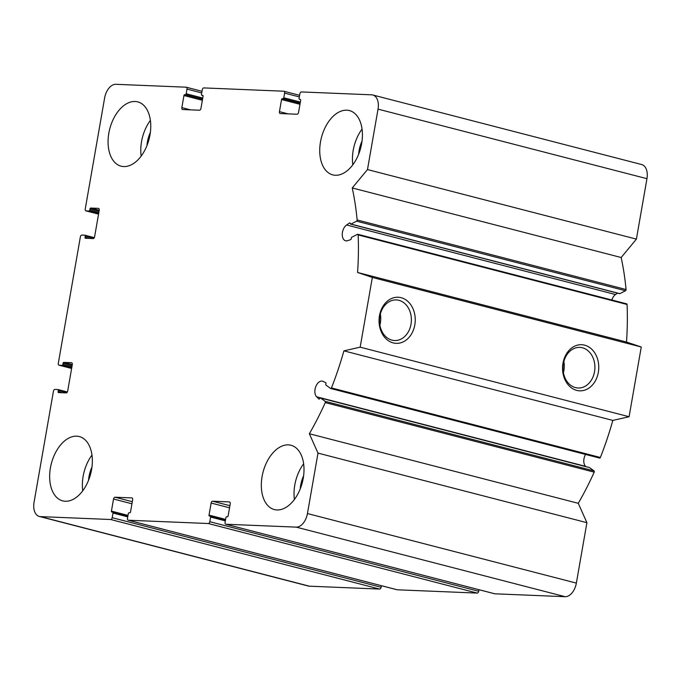<?xml version="1.0" encoding="UTF-8"?>
<svg xmlns="http://www.w3.org/2000/svg" width="681" height="681" viewBox="0 0 681 681"><rect width="100%" height="100%" fill="white"/><g stroke="black" fill="none" stroke-linecap="round" stroke-linejoin="round"><path stroke-width="1.02" d="M381.386 585.703L381.113 587.26A1.898 1.158 104.5 0 1 379.615 589.065L309.353 586.179A14.233 8.7 104.5 0 1 308.229 586.018L39.302 516.453A14.233 8.7 104.5 0 1 34.05 502.314L53.441 391.209A1.898 1.158 104.5 0 1 54.94 389.404L57.876 389.523A0.945 0.579 104.5 0 1 58.302 390.477L58.106 391.635L62.405 392.75M58.106 391.635A0.945 0.579 104.5 0 0 58.532 392.588L66.176 392.903A1.898 1.158 104.5 0 0 67.674 391.098L72.297 364.599A1.898 1.158 104.5 0 0 71.599 362.709A1.898 1.158 104.5 0 0 71.445 362.692L63.801 362.377A0.945 0.579 104.5 0 0 63.052 363.279L62.848 364.446A0.945 0.579 104.5 0 1 62.099 365.348L59.162 365.229A1.898 1.158 104.5 0 1 59.009 365.203A1.898 1.158 104.5 0 1 58.311 363.322L80.375 236.877A1.898 1.158 104.5 0 1 81.873 235.073L84.819 235.192A0.945 0.579 104.5 0 1 85.244 236.145L85.04 237.303A0.945 0.579 104.5 0 0 85.466 238.265L93.11 238.571A1.898 1.158 104.5 0 0 94.608 236.767L99.23 210.267A1.898 1.158 104.5 0 0 98.532 208.386A1.898 1.158 104.5 0 0 98.379 208.36L90.735 208.046A0.945 0.579 104.5 0 0 89.986 208.948L89.781 210.114A0.945 0.579 104.5 0 1 89.032 211.016L86.095 210.897A1.898 1.158 104.5 0 1 85.942 210.88A1.898 1.158 104.5 0 1 85.244 208.99L104.636 97.894A14.233 8.7 104.5 0 1 115.889 84.308L186.143 87.194A1.898 1.158 104.5 0 1 186.296 87.219A1.898 1.158 104.5 0 1 186.994 89.1L186.185 93.748A0.945 0.579 104.5 0 1 185.436 94.659L184.704 94.625A0.945 0.579 104.5 0 0 183.947 95.536L181.844 107.615A1.898 1.158 104.5 0 0 182.542 109.505A1.898 1.158 104.5 0 0 182.695 109.53L199.448 110.22A1.898 1.158 104.5 0 0 200.946 108.407L203.057 96.319A0.945 0.579 104.5 0 0 202.632 95.366L201.899 95.331A0.945 0.579 104.5 0 1 201.474 94.378L202.283 89.73A1.898 1.158 104.5 0 1 203.781 87.917L283.747 91.211A1.898 1.158 104.5 0 1 283.9 91.228A1.898 1.158 104.5 0 1 284.598 93.118L283.79 97.766A0.945 0.579 104.5 0 1 283.032 98.668L282.3 98.643A0.945 0.579 104.5 0 0 281.551 99.545L279.44 111.633A1.898 1.158 104.5 0 0 280.138 113.514A1.898 1.158 104.5 0 0 280.291 113.54L297.052 114.229A1.898 1.158 104.5 0 0 298.55 112.416L300.661 100.328A0.945 0.579 104.5 0 0 300.236 99.375L299.495 99.349A0.945 0.579 104.5 0 1 299.07 98.396L299.887 93.74A1.898 1.158 104.5 0 1 301.385 91.935L371.647 94.821A14.233 8.7 104.5 0 1 372.771 94.982A14.233 8.7 104.5 0 1 378.032 109.13L367.485 169.56L352.247 187.947A237.209 145.062 104.5 0 1 357.142 219.954A0.945 0.579 104.5 0 1 356.597 221.172L350.936 224.075A0.945 0.579 104.5 0 1 350.272 223.504A0.945 0.579 104.5 0 0 349.54 222.985L346.603 224.985A8.538 5.218 104.5 0 0 342.279 233.745A8.538 5.218 104.5 0 0 345.599 240.776A8.538 5.218 104.5 0 0 347.659 240.665L350.664 239.627A0.945 0.579 104.5 0 0 351.277 238.41A0.945 0.579 104.5 0 1 351.822 237.218L357.491 234.324A0.945 0.579 104.5 0 1 358.155 234.919A237.209 145.062 104.5 0 1 357.576 272.477L372.345 277.439L360.172 347.165L343.896 350.86A237.209 145.062 104.5 0 1 331.451 387.923A0.945 0.579 104.5 0 1 330.591 388.459L326.012 385.14A0.945 0.579 104.5 0 1 325.884 383.922A0.945 0.579 104.5 0 0 325.697 382.671L323.092 381.403A8.538 5.218 104.5 0 0 322.488 381.181A8.538 5.218 104.5 0 0 315.737 386.731A8.538 5.218 104.5 0 0 316.614 396.776L318.819 398.989A0.945 0.579 104.5 0 0 319.721 398.53A0.945 0.579 104.5 0 1 320.581 398.027L325.152 401.347A0.945 0.579 104.5 0 1 325.271 402.59A237.209 145.062 104.5 0 1 309.353 433.746L317.993 453.112L307.446 513.551A14.233 8.7 104.5 0 1 296.192 527.128L225.93 524.242A1.898 1.158 104.5 0 1 225.786 524.217A1.898 1.158 104.5 0 1 225.079 522.336L225.896 517.688A0.945 0.579 104.5 0 1 226.645 516.777L227.377 516.811A0.945 0.579 104.5 0 0 228.126 515.909L230.238 503.821A1.898 1.158 104.5 0 0 229.54 501.931A1.898 1.158 104.5 0 0 229.386 501.914L212.634 501.225A1.898 1.158 104.5 0 0 211.127 503.038L209.024 515.117A0.945 0.579 104.5 0 0 209.45 516.07L210.182 516.104A0.945 0.579 104.5 0 1 210.608 517.058L209.799 521.706A1.898 1.158 104.5 0 1 208.292 523.519L128.334 520.233A1.898 1.158 104.5 0 1 128.181 520.207A1.898 1.158 104.5 0 1 127.483 518.326L128.292 513.678A0.945 0.579 104.5 0 1 129.041 512.767L129.782 512.802A0.945 0.579 104.5 0 0 130.531 511.891L132.642 499.811A1.898 1.158 104.5 0 0 131.935 497.922A1.898 1.158 104.5 0 0 131.791 497.896L115.029 497.215A1.898 1.158 104.5 0 0 113.531 499.02L111.42 511.108A0.945 0.579 104.5 0 0 111.846 512.061L112.578 512.095A0.945 0.579 104.5 0 1 113.003 513.048L112.195 517.696A1.898 1.158 104.5 0 1 110.697 519.509L40.434 516.615A14.233 8.7 104.5 0 1 39.302 516.453M372.771 94.982L641.698 164.547A14.233 8.7 104.5 0 1 646.95 178.686L636.403 239.116L621.166 257.512A237.209 145.062 104.5 0 1 626.069 289.519A0.945 0.579 104.5 0 1 625.524 290.736L619.855 293.639A0.945 0.579 104.5 0 1 619.318 293.494M367.485 169.56L636.403 239.116M352.247 187.947L621.166 257.512M617.556 293.162L615.522 294.541A8.538 5.218 104.5 0 0 611.827 299.998M626.409 303.888A0.945 0.579 104.5 0 1 627.073 304.484A237.209 145.062 104.5 0 1 626.503 342.041L641.264 347.004L629.091 416.729L612.823 420.415A237.209 145.062 104.5 0 1 600.378 457.479A0.945 0.579 104.5 0 1 599.51 458.015L330.847 388.528M357.576 272.477L626.503 342.041M372.345 277.439L641.264 347.004M379.47 315.72A23.077 18.098 -87.6 0 1 409.4 303.002A23.077 18.098 -87.6 0 1 402.565 342.16A23.077 18.098 -87.6 0 1 379.47 315.72M562.991 363.194A23.077 18.098 -87.6 0 1 592.921 350.468A23.077 18.098 -87.6 0 1 586.086 389.634A23.077 18.098 -87.6 0 1 562.991 363.194M360.172 347.165L629.091 416.729M343.896 350.86L612.823 420.415M316.614 396.776L585.541 466.34A8.538 5.218 104.5 0 1 585.532 454.431M589.235 467.524A0.945 0.579 104.5 0 1 589.499 467.592L594.079 470.911A0.945 0.579 104.5 0 1 594.19 472.154A237.209 145.062 104.5 0 1 578.271 503.31L586.911 522.676L576.364 583.106A14.233 8.7 104.5 0 1 565.111 596.692L494.857 593.806A1.898 1.158 104.5 0 1 494.704 593.781A1.898 1.158 104.5 0 1 494.559 593.73M309.353 433.746L578.271 503.31M317.993 453.112L586.911 522.676M478.99 589.72L478.717 591.27A1.898 1.158 104.5 0 1 477.219 593.083L397.253 589.789A1.898 1.158 104.5 0 1 397.1 589.772A1.898 1.158 104.5 0 1 396.963 589.72M288.344 444.872A33.207 20.311 104.5 0 1 290.983 445.263A33.207 20.311 104.5 0 1 302.824 480.386A33.207 20.311 104.5 0 1 276.988 509.95A33.207 20.311 104.5 0 1 274.349 509.567A33.207 20.311 104.5 0 1 262.5 474.444A33.207 20.311 104.5 0 1 288.344 444.872M76.681 436.172A33.207 20.311 104.5 0 1 79.319 436.564A33.207 20.311 104.5 0 1 91.169 471.686A33.207 20.311 104.5 0 1 65.325 501.259A33.207 20.311 104.5 0 1 62.686 500.867A33.207 20.311 104.5 0 1 50.837 465.744A33.207 20.311 104.5 0 1 76.681 436.172M135.093 101.486A33.207 20.311 104.5 0 1 137.732 101.869A33.207 20.311 104.5 0 1 149.582 137A33.207 20.311 104.5 0 1 123.738 166.564A33.207 20.311 104.5 0 1 121.099 166.173A33.207 20.311 104.5 0 1 109.249 131.05A33.207 20.311 104.5 0 1 135.093 101.486M346.757 110.186A33.207 20.311 104.5 0 1 349.396 110.569A33.207 20.311 104.5 0 1 361.245 145.691A33.207 20.311 104.5 0 1 335.401 175.264A33.207 20.311 104.5 0 1 332.762 174.872A33.207 20.311 104.5 0 1 320.913 139.75A33.207 20.311 104.5 0 1 346.757 110.186M563.391 363.671A20.319 15.935 -87.6 0 1 579.795 347.395A20.319 15.935 -87.6 0 1 594.888 368.353A20.319 15.935 -87.6 0 1 578.126 388A20.319 15.935 -87.6 0 1 563.391 363.671M563.877 361.492A20.319 15.935 -87.6 0 1 563.417 372.635M379.87 316.197A20.319 15.935 -87.6 0 1 396.274 299.921A20.319 15.935 -87.6 0 1 411.367 320.879A20.319 15.935 -87.6 0 1 394.605 340.526A20.319 15.935 -87.6 0 1 379.87 316.197M380.356 314.026A20.319 15.935 -87.6 0 1 379.896 325.169M362.045 129.109A33.207 20.311 -75.5 0 0 352.818 164.802M362.02 141.146A23.724 14.505 -75.5 0 0 358.632 154.264M303.632 463.795A33.207 20.311 -75.5 0 0 294.405 499.496M303.607 475.832A23.724 14.505 -75.5 0 0 300.219 488.949M91.969 455.095A33.207 20.311 -75.5 0 0 82.742 490.797M91.944 467.14A23.724 14.505 -75.5 0 0 88.556 480.25M150.382 120.409A33.207 20.311 -75.5 0 0 141.154 156.102M150.356 132.446A23.724 14.505 -75.5 0 0 146.968 145.564M110.697 519.509L379.615 589.065M40.434 516.615L309.353 586.179M58.03 389.558L67.376 391.975L57.953 389.532M58.302 390.477L66.815 392.673M63.801 362.377L72.297 364.573M63.052 363.279L72.118 365.629M62.848 364.446L71.914 366.787M62.099 365.348L71.735 367.842M59.162 365.229L71.624 368.455L59.009 365.203M84.963 235.226L94.31 237.643L84.887 235.2M85.244 236.145L93.748 238.341M85.04 237.303L89.339 238.418M90.735 208.046L99.239 210.242M89.986 208.948L99.051 211.297M89.781 210.114L98.847 212.455M89.032 211.016L98.668 213.511M86.095 210.897L98.558 214.123L85.942 210.88M186.441 87.27L202.01 91.297L186.296 87.219M186.994 89.1L201.729 92.914M186.185 93.748L202.759 98.038M185.436 94.659L202.572 99.094M184.704 94.625L202.546 99.247M183.947 95.536L202.368 100.294M181.844 107.615L190.45 109.845M201.899 95.331L202.981 95.612M284.037 91.28L299.614 95.314L283.9 91.228M284.598 93.118L299.325 96.923M283.79 97.766L300.355 102.048M283.032 98.668L300.176 103.103M282.3 98.643L300.151 103.257M281.551 99.545L299.963 104.304M279.44 111.633L288.046 113.855M378.032 109.13L646.95 178.686M357.142 219.954L626.069 289.519M356.597 221.172L625.524 290.736M350.936 224.075L619.855 293.639M349.54 222.985L350.179 223.147M346.603 224.985L615.522 294.541M358.155 234.919L627.073 304.484M331.451 387.923L600.378 457.479M320.581 398.027L589.499 467.592M325.152 401.347L594.079 470.911M325.271 402.59L594.19 472.154M307.446 513.551L576.364 583.106M296.192 527.128L565.111 596.692M225.93 524.242L494.857 593.806M212.634 501.225L229.914 505.694M211.127 503.038L229.548 507.796M209.024 515.117L225.59 519.407M210.327 516.138L225.479 520.063L210.259 516.113M210.608 517.058L225.343 520.871M209.799 521.706L478.717 591.27M208.292 523.519L477.219 593.083M128.334 520.233L397.253 589.789M115.029 497.215L132.31 501.684M113.531 499.02L131.944 503.787M111.42 511.108L127.994 515.398M112.731 512.129L127.883 516.053M113.003 513.048L127.739 516.853M112.195 517.696L381.113 587.26M201.823 95.323L202.989 95.621M350.638 224.117L619.557 293.673M357.789 234.281L626.707 303.845M330.711 388.519L599.629 458.075M320.453 397.968L589.371 467.532M225.786 524.217L494.704 593.781M128.181 520.207L397.1 589.772M112.654 512.103L127.883 516.045"/></g></svg>
